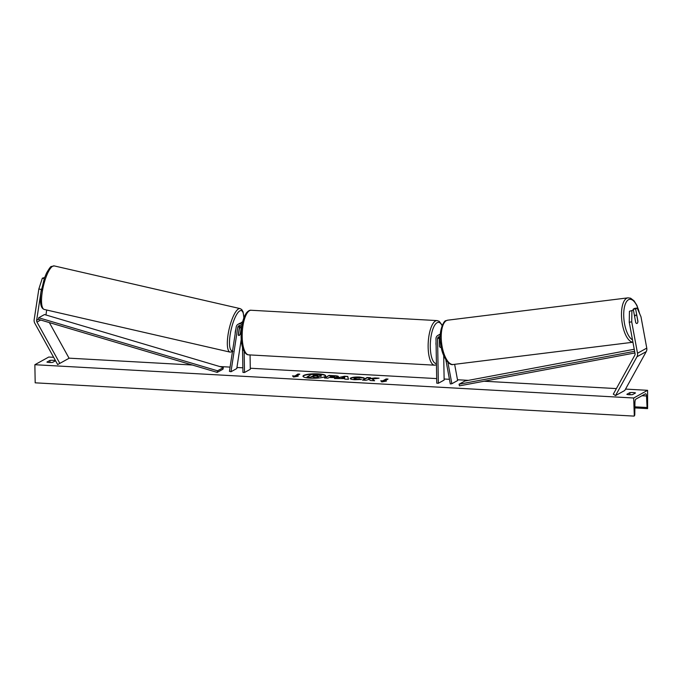 <?xml version="1.0" encoding="UTF-8"?>
<svg xmlns="http://www.w3.org/2000/svg" width="682" height="682" viewBox="0 0 682 682"><rect width="100%" height="100%" fill="white"/><g stroke="black" fill="none" stroke-linecap="round" stroke-linejoin="round"><path stroke-width="1.02" d="M41.551 288.921L41.355 289.518L38.865 288.929L34.16 319.705A5.371 4.936 -119 0 0 34.1 320.608A5.371 4.936 -119 0 0 34.825 323.285L57.663 364.572L69.087 358.255L49.351 322.586M41.355 289.518L36.649 320.293A2.685 2.472 -119 0 0 36.981 322.092L59.828 363.378M38.865 288.929L42.344 278.179L44.654 277.523M42.344 278.179L44.262 278.64M46.7 310.012L45.941 314.973M637.866 321.375L637.934 321.367A4.194 1.552 -97.4 0 1 637.099 323.404A4.194 1.552 -97.4 0 1 636.886 323.481A4.194 1.552 -97.4 0 1 635.735 322.586L633.433 310.114L629.435 311.273L633.433 310.114M629.435 311.273L629.239 322.202L631.72 321.878L637.508 353.242A5.371 4.936 61 0 1 637.602 354.154A5.371 4.936 61 0 1 636.971 356.754L615.522 395.586L624.78 390.462L646.229 351.631A5.371 4.936 61 0 0 646.86 349.031A5.371 4.936 61 0 0 646.766 348.118L640.978 316.755L637.159 308.051L635.633 308.895L637.934 321.367M629.239 322.202L635.027 353.557A2.685 2.472 61 0 1 634.763 355.313L613.314 394.145L615.522 395.586M637.159 308.051L634.686 308.366L633.16 309.21L633.331 310.122M633.16 309.21L635.633 308.895M631.72 321.878L631.907 310.958M440.248 336.738A2.353 2.157 61 0 0 437.571 338.826L438.347 383.267L436.77 383.182L435.994 338.741A4.032 3.7 61 0 1 440.299 335.084M437.827 335.425L439.626 334.436A4.032 3.7 61 0 1 440.35 334.137M439.421 340.872L439.575 346.584A4.194 1.432 93.2 0 0 440.342 347.343A4.194 1.432 93.2 0 0 441.135 346.737A4.194 1.432 -86.8 0 1 440.342 347.343A4.194 1.432 -86.8 0 1 439.515 346.439L439.37 337.837A2.353 2.157 61 0 1 439.677 336.644M445.823 359.678L450.299 383.932L451.842 383.736L457.631 380.53L454.638 364.324M447.886 362.27L451.842 383.736M438.347 383.267L444.135 380.07L443.709 355.595M440.035 338.92L439.992 336.678M239.859 325.536A2.353 2.157 -119 0 0 239.578 326.328L238.299 334.657A4.194 1.27 103.4 0 0 238.828 335.527M242.383 323.012A4.032 3.7 -119 0 0 239.8 323.328L238.009 324.317A4.032 3.7 -119 0 0 236.219 326.951L229.433 371.366L230.993 371.741L236.782 368.544L241.223 339.474M242.042 324.709A4.032 3.7 -119 0 0 238.009 324.317M241.726 326.601A2.353 2.157 -119 0 0 237.779 327.326L230.993 371.741M242.502 347.368L242.945 372.406L244.514 372.491L250.303 369.294L250.055 354.93M240.09 325.561L239.851 327.147M238.333 334.802L238.427 334.828A4.194 1.142 102.9 0 0 238.862 335.535A4.194 1.142 102.9 0 0 239.186 335.459A4.194 1.27 103.4 0 0 240.499 333.447L241.581 326.397M244.514 372.491L244.147 351.469M241.019 322.927A4.032 3.7 61 0 1 242.656 321.827M436.054 342.125A4.194 1.432 93.2 0 0 435.969 343.779A4.194 1.432 93.2 0 0 436.113 345.305M440.282 339.201A4.194 1.432 93.2 0 0 439.481 340.872M235.878 329.236A4.194 1.142 102.9 0 0 235.205 333.6M239.135 329.218L239.271 329.253A4.194 1.142 102.9 0 1 240.414 327.428A4.194 1.142 102.9 0 1 240.737 327.351A4.194 1.142 102.9 0 1 241.181 328.059L240.328 333.634A4.194 1.142 102.9 0 1 239.186 335.459M238.427 334.828L239.271 329.253M318.213 373.864A11.33 2.234 -1 0 0 302.978 376.217A11.33 2.234 -1 0 0 310.404 378.178A11.33 2.234 -1 0 0 325.629 375.825A11.33 2.234 -1 0 0 318.213 373.864M325.604 375.987A11.33 2.234 -1 0 0 318.213 374.188A11.33 2.234 -1 0 0 303.013 376.379M632.512 394.622A4.194 0.827 179 0 1 629.239 394.716A4.194 0.827 179 0 1 626.843 394.307L629.853 392.644A4.194 0.827 179 0 1 635.522 392.96L632.512 394.622M55.515 360.684A4.194 0.827 -1 0 0 49.931 360.411L46.922 362.074A4.194 0.827 -1 0 0 49.317 362.474A4.194 0.827 -1 0 0 52.599 362.389L55.549 360.752M354.273 378.22C353.634 378.646 354.222 378.928 356.047 379.073L361.392 379.448L354.768 379.712C350.906 379.431 349.534 378.868 350.659 378.024L350.676 378.016C352.458 377.223 355.475 376.899 359.729 377.061L364.111 377.888L358.519 377.7L354.29 378.212L354.018 378.842M350.207 378.536L350.676 378.348C352.466 377.547 355.484 377.231 359.729 377.385L364.12 378.22M338.093 376.899L338.076 376.907C336.738 377.504 334.376 377.709 330.992 377.53L329.261 377.436L327.94 378.169L324.444 377.973L329.074 375.407L334.478 375.714C337.786 375.91 338.997 376.311 338.093 376.899L338.417 376.549M372.321 379.022L379.081 378.186L374.938 377.956L368.723 378.757L370.599 377.717L367.104 377.521L362.474 380.087L365.97 380.283L368.971 379.397L370.42 380.53L374.614 380.761L372.321 379.022L374.154 380.735M633.697 398.007L647.585 390.317L647.602 408.586A1.509 0.511 -86.8 0 1 647.499 408.612A1.509 0.511 -86.8 0 1 647.065 407.512L646.51 395.978A3.026 1.032 93.2 0 0 645.641 393.787A3.026 1.032 93.2 0 0 645.428 393.838L635.931 399.089A3.026 1.032 93.2 0 0 634.942 402.38L634.797 414.298A1.509 0.511 -86.8 0 1 634.303 415.943L633.697 398.007L34.867 364.717L48.754 357.036L53.639 357.3M647.585 390.317L625.539 389.09M616.383 388.587L484.092 381.229M468.406 380.36L457.486 379.755M449.447 379.303L444.118 379.004M436.693 378.595L250.285 368.237M242.86 367.82L236.944 367.496M230.09 367.112L219.74 366.532M192.367 365.015L69.035 358.161M294.419 375.97L292.527 375.867L293.558 377.027L298.204 376.183L296.312 376.08L299.782 374.154L297.889 374.051L294.428 376.302L297.889 374.051M386.447 381.085L381.809 381.929L380.778 380.769L382.67 380.88L386.14 378.953L388.032 379.064L384.554 380.982L386.447 381.085M344.649 378.595L334.453 378.527L344.419 376.259L347.769 376.447L348.468 379.303L344.742 379.098L344.649 378.595M634.013 416.105L35.183 382.824L34.867 364.717M49.974 362.5L49.931 360.411M629.887 394.733L629.853 392.644M321.188 375.577L321.213 376.242L317.19 376.558L318.579 377.623L314.538 377.393L313.405 376.481L311.87 376.396L310.463 377.172L306.96 376.976L311.597 374.409L321.188 375.245L321.222 375.91L321.188 375.245M314.538 377.393L311.87 376.72L310.463 377.496L306.96 376.976M314.547 377.726L318.579 377.623M321.222 375.91L317.19 376.89M297.898 374.384L299.245 374.452M296.815 376.438L296.312 376.08M294.428 376.302L292.834 376.217M381.085 381.119L382.67 380.88M382.67 381.204L386.14 378.953M387.487 379.363L386.148 379.286M385.057 381.34L384.554 380.982M370.062 378.016L367.112 377.854L363.02 380.113M377.248 378.416L368.723 378.757M334.538 376.737L331.495 376.2L330.267 376.873L334.538 376.737M334.547 377.069L330.267 376.873M324.99 377.998L329.074 375.407M329.082 375.739L334.487 376.038C337.795 376.242 338.997 376.635 338.093 377.231M350.258 378.698L350.676 378.016M354.282 378.553C353.643 378.979 354.231 379.26 356.055 379.397L359.457 378.919M359.457 379.252L360.59 379.559M341.835 377.837L344.64 377.99L344.555 377.189L341.835 378.16L344.64 377.99M335.621 378.595L344.419 376.259M344.427 376.592L347.769 376.447M347.769 376.779L348.391 379.303M317.624 375.756L313.984 375.219L312.876 375.833L317.735 375.637M317.633 376.089L313.422 375.867M637.909 321.58L636.86 315.902A4.194 1.679 82.9 0 0 635.735 315.161A4.194 1.679 82.9 0 0 635.496 315.237A4.194 1.679 82.9 0 0 634.661 316.738M217.208 372.389L222.997 369.184L223.329 367.598L217.541 370.803L217.208 372.389L38.388 319.338L38.712 317.752L44.501 314.547L223.329 367.598M38.712 317.752L217.541 370.803M634.916 352.944L459.446 385.85L459.063 384.23L464.851 381.025L634.234 349.261M634.618 351.307L459.063 384.23M36.649 320.293L38.388 319.338M36.981 322.092L40.707 320.029M637.508 353.242L646.766 348.118M636.971 356.754L646.229 351.631M437.571 338.826L439.37 337.837M237.779 327.326L239.578 326.328M248.649 354.853C247.174 354.913 245.699 353.822 244.207 351.571C242.263 348.033 241.223 343.02 241.096 336.524C241.121 326.149 242.86 318.341 246.304 313.098C248.078 310.958 249.689 310.012 251.129 310.259A22.327 7.621 93.2 0 0 242.195 336.814A22.327 7.621 93.2 0 0 248.649 354.853L434.605 365.185A22.327 7.621 -86.8 0 1 428.143 347.147A22.327 7.621 -86.8 0 1 437.085 320.591L439.217 321.307L442.251 325.305M442.098 325.655A20.656 7.042 93.2 0 0 434.306 325.894A20.656 7.042 93.2 0 0 430.299 346.916A20.656 7.042 93.2 0 0 436.429 363.6M52.523 266.33A22.327 6.078 102.9 0 0 42.727 289.228A22.327 6.078 102.9 0 0 44.262 309.458C40.715 308.324 39.641 302.484 41.039 291.947L44.415 278.196L46.504 273.107C49.326 268.273 50.954 266.082 51.389 266.517L54.262 265.92A22.327 6.078 102.9 0 0 52.523 266.33M243.815 318.008A20.656 5.618 102.9 0 0 239.672 310.966A20.656 5.618 102.9 0 0 230.431 333.097A20.656 5.618 102.9 0 0 232.571 350.88M44.262 309.458L230.081 352.125A22.327 6.078 -77.1 0 1 228.538 331.895A22.327 6.078 -77.1 0 1 238.342 309.006A22.327 6.078 -77.1 0 1 240.073 308.596L54.262 265.92M646.51 395.978L642.009 395.731M647.065 407.512L634.891 406.839M632.495 339.824A20.656 8.252 -97.1 0 1 623.945 319.526A20.656 8.252 -97.1 0 1 628.565 299.696A20.656 8.252 -97.1 0 1 639.486 313.353M639.801 314.07L636.937 305.408L634.055 300.822L630.603 298.196L628.003 297.846A22.327 8.917 82.9 0 0 626.732 298.247A22.327 8.917 82.9 0 0 622.018 322.04A22.327 8.917 82.9 0 0 632.93 342.202M446.48 320.574A22.327 8.917 -97.1 0 1 447.75 320.173L446.011 320.719C444.135 319.867 438.27 331.179 440.657 343.651C441.706 355.953 448.824 366.055 453.24 364.495A22.327 8.917 -97.1 0 1 441.868 345.058A22.327 8.917 -97.1 0 1 446.48 320.574M241.999 322.109L242.681 321.733M251.129 310.259L437.085 320.591M439.387 338.886L440.274 338.937M436.454 364.87L434.605 365.185M230.081 352.125L232.954 351.528M239.467 327.062L240.737 327.351M243.917 317.718L243.09 311.879L241.726 309.526L240.073 308.596M647.499 408.612L634.874 407.913M628.003 297.846L447.75 320.173M635.735 315.161L634.396 315.331M632.939 342.245L453.24 364.495"/></g></svg>

